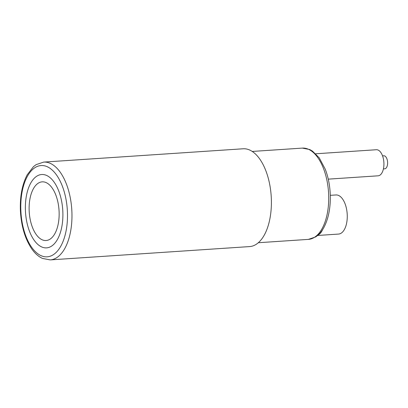 <?xml version="1.0" encoding="UTF-8"?>
<svg xmlns="http://www.w3.org/2000/svg" width="408" height="408" viewBox="0 0 408 408"><rect width="100%" height="100%" fill="white"/><g stroke="black" fill="none" stroke-linecap="round" stroke-linejoin="round"><path stroke-width="0.61" d="M50.21 259.896L249.64 246.58A49.011 24.873 -93.8 0 0 271.315 198.242A49.011 24.873 -93.8 0 0 243.107 148.782L43.676 162.098L36.103 164.648L33.436 166.668L27.219 174.772C22.16 184.493 19.885 196.437 20.4 210.615C21.257 226.501 25.204 239.486 32.242 249.574C35.256 253.7 38.658 256.647 42.447 258.417L50.21 259.896A49.011 24.873 -93.8 0 0 71.884 211.558A49.011 24.873 -93.8 0 0 43.676 162.098M322.611 229.648A19.604 9.95 86.2 0 1 318.158 234.988M330.286 195.33L335.947 194.953A19.604 9.95 86.2 0 1 347.233 214.736A19.604 9.95 86.2 0 1 338.564 234.07L317.608 235.467M315.741 153.78L376.38 149.731A13.071 6.635 86.2 0 1 383.903 162.925A13.071 6.635 86.2 0 1 378.124 175.812L328.262 179.143M382.551 155.871L383.841 155.785A6.533 3.315 86.2 0 1 387.6 162.379A6.533 3.315 86.2 0 1 384.708 168.825L383.418 168.912M29.167 210.849A29.407 14.923 -93.8 0 0 45.416 240.541A29.407 14.923 -93.8 0 0 59.099 211.523A29.407 14.923 -93.8 0 0 42.85 181.83A29.407 14.923 -93.8 0 0 29.167 210.849M62.837 211.609A36.756 18.656 -93.8 0 0 42.534 174.491A36.756 18.656 -93.8 0 0 25.429 210.763A36.756 18.656 -93.8 0 0 45.737 247.88A36.756 18.656 -93.8 0 0 62.837 211.609M328.639 194.269A45.742 23.215 86.2 0 1 308.407 239.384L315.619 236.936C318.867 234.809 321.616 231.678 323.86 227.531C328.598 218.459 330.725 207.31 330.24 194.086C329.822 185.13 328.175 176.863 325.298 169.279L319.229 157.83L312.446 151.082L309.713 149.537L302.313 148.104A45.742 23.215 86.2 0 1 328.639 194.269M20.854 210.661A45.742 23.215 -93.8 0 0 46.13 256.846A45.742 23.215 -93.8 0 0 67.412 211.711A45.742 23.215 -93.8 0 0 42.141 165.52A45.742 23.215 -93.8 0 0 20.854 210.661M252.236 151.445L302.313 148.104M258.33 242.724L308.407 239.384"/></g></svg>
